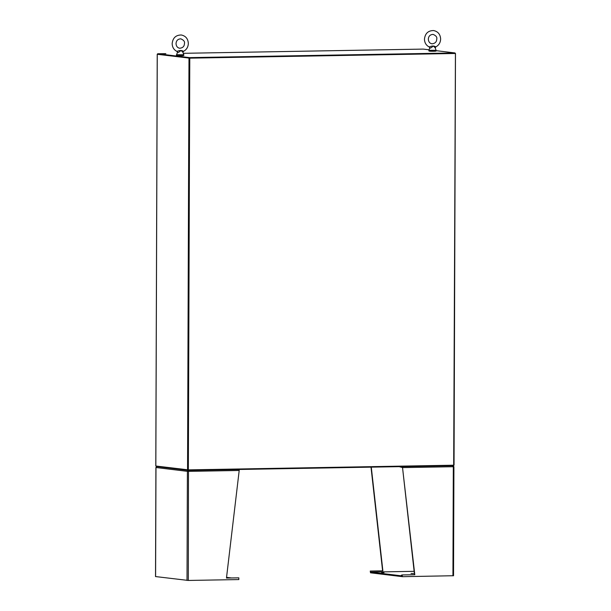 <?xml version="1.0" encoding="UTF-8"?>
<svg xmlns="http://www.w3.org/2000/svg" width="611" height="611" viewBox="0 0 611 611"><rect width="100%" height="100%" fill="white"/><g stroke="black" fill="none" stroke-linecap="round" stroke-linejoin="round"><path stroke-width="0.92" d="M155.79 465.994L157.226 54.28L157.714 53.76L189.502 57.617L454.996 52.951L436.147 50.66M455.111 53.485L189.784 58.16L157.271 54.287L155.836 466.01L188.348 469.874L453.675 465.208L455.478 53.463L454.996 53.394M157.714 54.28L189.502 58.137L157.745 54.28M189.586 58.137L454.966 53.463M455.432 53.47L453.675 465.208M156.271 466.063L156.271 466.506L188.066 470.371L453.553 465.697L453.553 465.208M188.066 469.874L188.066 470.371M415.266 49.254L423.202 49.086L429.067 49.804M165.848 53.646L157.714 53.76M189.502 57.617L189.502 58.137L454.996 53.463L454.996 52.951M415.068 49.239L183.3 53.317L415.274 49.231M453.179 466.659L453.92 466.667L453.316 466.712L452.759 465.681M402.428 576.685L402.153 574.928L402.428 576.685L453.461 575.73M414.518 574.714L402.527 467.568L414.8 574.745L402.153 574.928M402.435 574.959L414.8 574.745M370.243 571.056L370.518 572.805L370.243 571.056L382.608 570.834L371.007 467.148M370.518 571.086L382.608 570.834M382.883 570.873L371.282 467.14M402.153 576.639L370.518 572.805M453.843 466.651L452.866 465.674L452.858 466.384M399.174 466.651L402.527 467.568M402.496 466.59A0.985 0.382 89 0 1 402.809 467.598L453.316 466.712L452.934 575.791M402.153 575.226L401.366 575.15L402.153 575.081M381.608 572.553L383.998 572.637L381.608 572.553M411.043 573.477L413.441 573.569L411.043 573.477M414.136 571.323L370.572 572.095L402.153 575.921M402.107 576.639L402.114 575.921M370.564 572.812L370.572 572.095M226.467 578.021L238.825 577.838L238.825 579.564L188.31 580.45L155.599 576.57M156.966 466.529L155.981 467.484M188.066 471.325L188.494 470.333L188.692 471.371L187.401 471.341L188.241 470.325L188.066 471.325L187.401 471.341L155.981 467.522L155.599 576.608M238.825 577.838L226.467 578.059L239.199 470.478A0.985 0.382 -91 0 0 238.893 469.469M188.494 470.333L188.31 580.45M231.363 577.937L226.551 577.349M429.457 46.719L429.403 47.062C431.633 45.81 433.695 45.703 435.574 46.742L435.574 46.742A0.97 0.855 -38.8 0 0 435.147 47.773L433.298 46.001C431.152 47.941 430.014 48.513 429.877 47.719M431.32 50.988L433.688 51.278C427.463 51.339 429.151 50.858 428.884 50.285L436.124 50.316L435.147 47.773M177.159 51.156L177.106 51.5C179.344 50.247 181.398 50.14 183.277 51.179L183.277 51.179A0.97 0.855 -38.8 0 0 182.857 52.218L181.001 50.438C178.863 52.386 177.717 52.958 177.58 52.164M179.023 55.433L181.391 55.716C177.343 55.907 175.739 55.57 176.587 54.73L183.827 54.753L182.857 52.218M188.99 58.137L187.554 469.859M189.784 58.16L188.348 469.874M187.019 580.419L187.401 471.341M239.199 470.478L188.692 471.371M455.478 53.463L454.042 465.177M453.92 466.667L453.538 575.753M155.904 467.507L155.522 576.585M428.884 50.285L429.762 47.948L429.334 47.039C426.211 45.466 424.592 42.846 424.462 39.196C425.088 33.49 428.128 30.603 433.581 30.55C437.972 31.482 440.317 34.3 440.63 38.997C440.478 42.64 438.843 45.29 435.742 46.948L435.284 48.009M433.115 34.399C436.033 35.675 437.247 37.202 436.75 38.982C436.697 41.899 435.101 43.503 431.977 43.801C429.777 43.389 428.563 41.861 428.334 39.211C428.54 36.164 430.136 34.56 433.115 34.399M433.703 51.278C437.568 51.171 435.521 50.85 436.124 50.316M176.587 54.73L177.465 52.386L177.037 51.484C173.914 49.903 172.294 47.291 172.165 43.641C172.791 37.928 175.831 35.048 181.284 34.987C185.675 35.919 188.02 38.737 188.333 43.434C188.18 47.078 186.546 49.728 183.445 51.385L182.987 52.454M180.818 38.837C183.735 40.12 184.95 41.647 184.453 43.419C184.4 46.337 182.804 47.948 179.68 48.238C177.48 47.826 176.266 46.299 176.037 43.648C176.251 40.601 177.839 38.997 180.818 38.837M181.406 55.723C185.27 55.616 183.224 55.288 183.827 54.753"/></g></svg>
